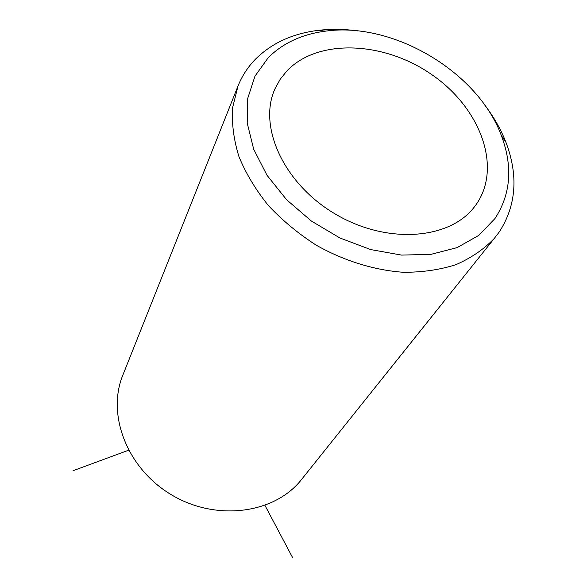 <?xml version="1.0" encoding="UTF-8"?>
<svg xmlns="http://www.w3.org/2000/svg" width="587" height="587" viewBox="0 0 587 587"><rect width="100%" height="100%" fill="white"/><g stroke="black" fill="none" stroke-linecap="round" stroke-linejoin="round"><path stroke-width="0.88" d="M286.97 70.844L280.241 79.216L275.054 88.637C257.708 126.154 283.506 183.474 334.898 213.793C386.07 244.478 449.128 240.002 474.23 207.101L475.852 204.958C502.509 167.875 480.746 108.69 432.707 75.268C385.035 41.391 318.47 37.928 286.97 70.844M357.975 30.95C344.143 29.012 330.745 28.844 317.772 30.421C292.524 33.628 271.869 43.1 255.807 58.847C248.074 66.676 242.138 75.738 237.992 86.047L122.786 375.276C106.526 414.884 127.232 468.719 171.565 494.87C215.708 521.337 273.102 513.963 300.397 480.914L303.09 477.547M494.973 218.533C510.866 194.128 512.994 166.473 501.357 135.56C477.884 71.915 393.312 21.616 325.741 31.111C302.254 34.119 283.11 42.946 268.31 57.599L254.993 76.119L247.751 98.286L247.215 123.072L253.679 149.208L266.99 175.249L286.566 199.69L311.359 221.035L339.939 237.999L370.61 249.556L401.53 255.088L430.902 254.369L457.104 247.619L478.787 235.387L494.973 218.533M237.992 86.047L232.555 107.898C231.63 123.622 233.773 139.897 238.982 156.729C245.938 173.569 255.719 189.806 268.303 205.45C282.318 220.404 298.277 233.633 316.166 245.139C343.938 260.833 374.176 270.196 403.291 272.28C422.317 272.361 439.927 269.8 456.114 264.59C471.163 257.979 483.879 249.27 494.254 238.469L499.317 231.887C516.289 205.406 518.504 175.557 505.95 142.347C500.872 129.338 493.784 116.879 484.671 104.956M264.972 505.422L292.627 557.65M128.546 450.236L73.008 470.73M300.397 480.914L494.254 238.469M325.741 31.111L317.772 30.421M501.357 135.56L505.95 142.347"/></g></svg>

